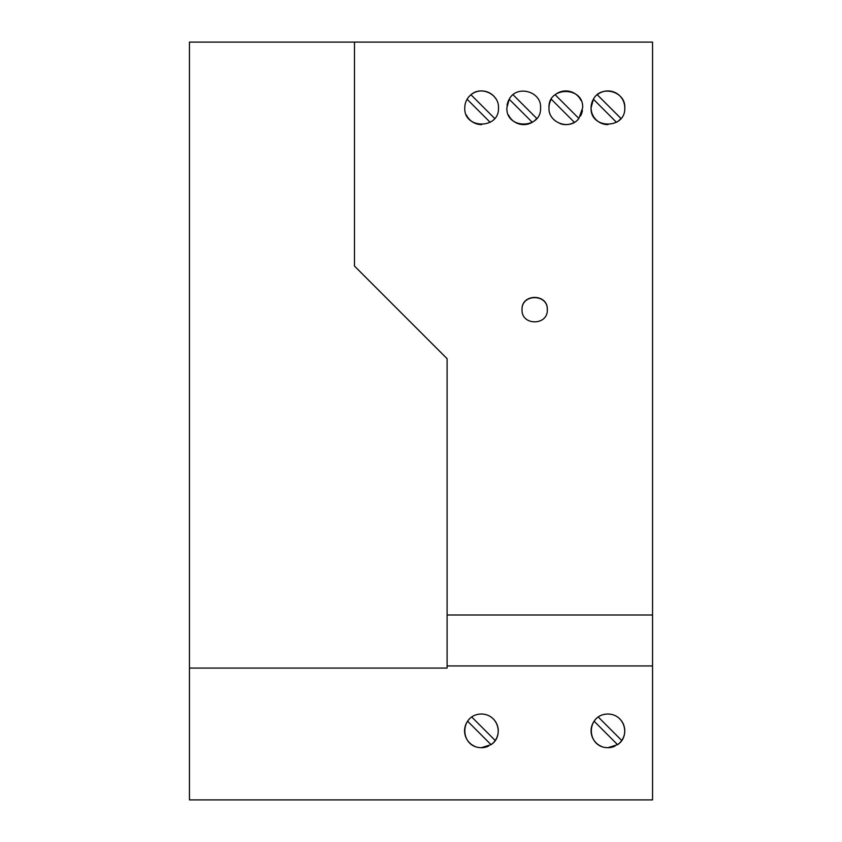 <?xml version="1.0" encoding="UTF-8"?>
<svg xmlns="http://www.w3.org/2000/svg" width="842" height="842" viewBox="0 0 842 842"><rect width="100%" height="100%" fill="white"/><g stroke="black" fill="none" stroke-linecap="round" stroke-linejoin="round"><path stroke-width="1.26" d="M354.482 42.1L354.482 266.072L447.102 358.692L447.102 668.074L189.45 668.074L189.45 42.1L652.55 42.1L652.55 799.9L189.45 799.9L189.45 668.074M624.764 107.776A16.84 16.84 0 0 0 597.252 94.746L620.954 118.448A16.84 16.84 0 0 1 616.46 122.29L593.41 99.24L591.084 107.776C589.863 129.447 625.985 129.447 624.764 107.776C625.911 91.452 600.925 84.421 593.41 99.24L593.41 99.24A16.84 16.84 0 0 0 607.935 124.616M498.464 107.776C499.295 94.357 481.161 85.474 470.952 94.746C466.931 98.198 464.879 102.535 464.784 107.776C463.563 129.447 499.685 129.436 498.464 107.776M547.3 309.635C548.131 293.363 521.209 293.363 522.04 309.635C521.209 325.907 548.131 325.907 547.3 309.635M540.564 107.776C541.711 91.452 516.735 84.421 509.21 99.24L506.884 107.776C505.663 129.447 541.785 129.436 540.564 107.776M548.984 107.776C547.974 122.774 569.834 130.847 578.854 118.448L582.664 107.776C583.895 86.105 547.753 86.105 548.984 107.776A16.84 16.84 0 0 1 551.31 99.24L574.36 122.29A16.84 16.84 0 0 1 560.067 123.595M652.55 614.997L447.102 614.997M652.55 665.938L447.102 665.938M607.924 747.696L617.565 744.665C630.447 736.413 625.143 714.269 607.924 714.016C585.748 714.332 585.895 747.528 607.924 747.696A16.84 16.84 0 0 0 614.944 746.159M481.413 747.696L491.054 744.665C503.937 736.413 498.632 714.269 481.413 714.016C459.237 714.332 459.385 747.528 481.413 747.696A16.84 16.84 0 0 0 488.434 746.159M547.3 309.856C548.153 293.584 521.187 293.584 522.04 309.856M466.436 115.049A16.84 16.84 0 0 0 481.624 124.616M490.16 122.29L467.11 99.24A16.84 16.84 0 0 0 464.784 107.776M495.917 98.872A16.84 16.84 0 0 0 467.11 99.24M582.443 110.523A16.84 16.84 0 0 1 580.496 116.038M578.854 118.448L555.152 94.746A16.84 16.84 0 0 1 581.012 100.493M508.536 115.049A16.84 16.84 0 0 0 532.26 122.29L509.21 99.24A16.84 16.84 0 0 0 507.031 105.555M532.26 122.29A16.84 16.84 0 0 0 536.754 118.448L513.052 94.746M474.583 746.244A16.84 16.84 0 0 1 467.605 721.215L491.054 744.665A16.84 16.84 0 0 0 491.949 717.721M470.952 94.746L494.654 118.448M601.093 746.244A16.84 16.84 0 0 1 594.115 721.215L617.565 744.665A16.84 16.84 0 0 0 621.733 740.497L598.283 717.047M594.115 721.215A16.84 16.84 0 0 1 595.589 719.394M618.46 717.721A16.84 16.84 0 0 1 621.733 740.497M471.773 717.047L495.222 740.497M467.605 721.215A16.84 16.84 0 0 1 469.078 719.394"/></g></svg>
